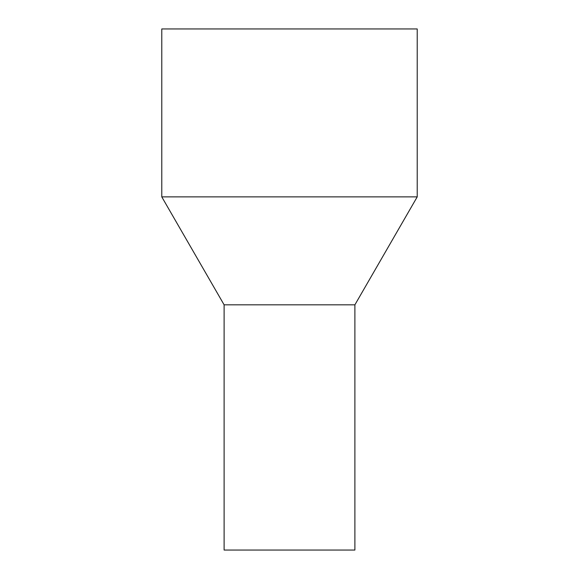 <?xml version="1.0" encoding="UTF-8"?>
<svg xmlns="http://www.w3.org/2000/svg" width="579" height="579" viewBox="0 0 579 579"><rect width="100%" height="100%" fill="white"/><g stroke="black" fill="none" stroke-linecap="round" stroke-linejoin="round"><path stroke-width="0.87" d="M354.891 550.05L224.109 550.05L224.109 304.829L258.147 304.829L224.109 304.829L161.78 196.874L417.22 196.874L354.891 304.829L258.147 304.829L354.891 304.829L354.891 550.05M417.22 196.874L417.22 28.95L161.78 28.95L161.78 196.874"/></g></svg>
